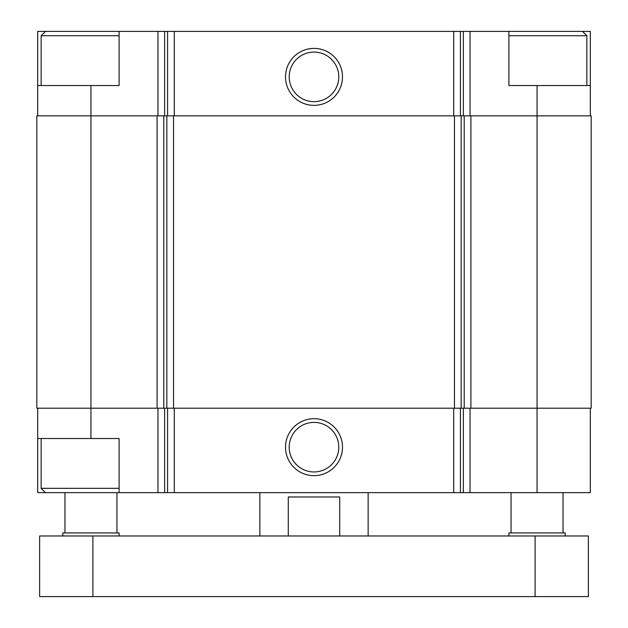 <?xml version="1.0" encoding="UTF-8"?>
<svg xmlns="http://www.w3.org/2000/svg" width="628" height="628" viewBox="0 0 628 628"><rect width="100%" height="100%" fill="white"/><g stroke="black" fill="none" stroke-linecap="round" stroke-linejoin="round"><path stroke-width="0.94" d="M119.1 31.4L37.68 31.4L37.68 85.541L119.1 85.541L119.1 31.4L164.654 31.4L164.654 115.858M537.05 85.541L508.9 85.541L508.9 31.4L590.32 31.4L590.32 85.541L537.05 85.541L537.05 408.2L591.184 408.2L591.184 115.858L157.094 115.858L157.094 408.2L90.95 408.2L90.95 438.517L119.1 438.517L119.1 492.658L590.32 492.658L590.32 408.2M119.1 492.658L37.68 492.658L37.68 408.2M90.95 438.517L37.68 438.517M314 418.688A28.495 28.495 0 0 0 289.327 461.423A28.495 28.495 0 0 0 338.673 461.423A28.495 28.495 0 0 0 314 418.688M537.05 492.658L537.05 408.2L157.094 408.2M157.094 115.858L36.816 115.858L36.816 408.2L90.95 408.2L90.95 85.541M590.32 85.541L590.32 115.858M508.9 31.4L470.034 31.4L470.034 115.858M164.654 31.4L470.034 31.4M314 48.387A28.495 28.495 0 0 0 289.327 91.123A28.495 28.495 0 0 0 338.673 91.123A28.495 28.495 0 0 0 314 48.387M37.68 85.541L37.68 115.858M314 422.393A24.782 24.782 0 0 0 292.538 459.57A24.782 24.782 0 0 0 335.462 459.57A24.782 24.782 0 0 0 314 422.393M314 52.093A24.782 24.782 0 0 0 292.538 89.27A24.782 24.782 0 0 0 335.462 89.27A24.782 24.782 0 0 0 314 52.093M508.9 35.733L586.858 35.733L586.858 85.541M582.525 31.4L586.858 35.733M45.475 492.658L41.142 488.325L119.1 488.325M41.142 85.541L41.142 35.733L119.1 35.733M259.859 535.967L259.859 492.658M288.283 535.967L288.283 496.984L339.717 496.984L339.717 535.967M92.897 535.967L39.627 535.967L39.627 596.6L92.897 596.6L92.897 535.967L588.373 535.967L588.373 596.6L92.897 596.6M508.9 535.967L508.9 532.937L565.2 532.937L565.2 535.967M511.059 532.937L511.059 492.658M62.8 535.967L62.8 532.937L119.1 532.937L119.1 535.967M64.967 532.937L64.967 492.658M157.966 408.2L157.966 492.658M470.034 408.2L470.034 492.658M463.346 408.2L463.346 492.658M460.41 408.2L460.41 492.658M453.714 408.2L453.714 492.658M174.286 408.2L174.286 492.658M167.59 408.2L167.59 492.658M164.654 408.2L164.654 492.658M470.906 115.858L470.906 408.2M464.21 115.858L464.21 408.2M461.156 115.858L461.156 408.2M454.468 115.858L454.468 408.2M173.532 115.858L173.532 408.2M166.844 115.858L166.844 408.2M163.79 115.858L163.79 408.2M463.346 31.4L463.346 115.858M460.41 31.4L460.41 115.858M453.714 31.4L453.714 115.858M174.286 31.4L174.286 115.858M167.59 31.4L167.59 115.858M157.966 31.4L157.966 115.858M535.103 596.6L535.103 535.967M41.142 488.325L41.142 438.517M45.475 31.4L41.142 35.733M368.141 535.967L368.141 492.658M563.033 532.937L563.033 492.658M116.941 532.937L116.941 492.658"/></g></svg>
